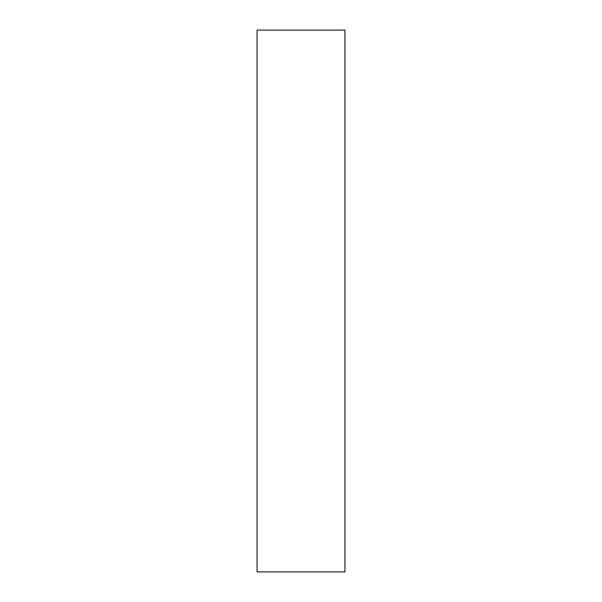 <?xml version="1.0" encoding="UTF-8"?>
<svg xmlns="http://www.w3.org/2000/svg" width="602" height="602" viewBox="0 0 602 602"><rect width="100%" height="100%" fill="white"/><g stroke="black" fill="none" stroke-linecap="round" stroke-linejoin="round"><path stroke-width="0.9" d="M257.069 30.1L257.069 571.9L344.931 571.9L344.931 30.1L257.069 30.1"/></g></svg>
